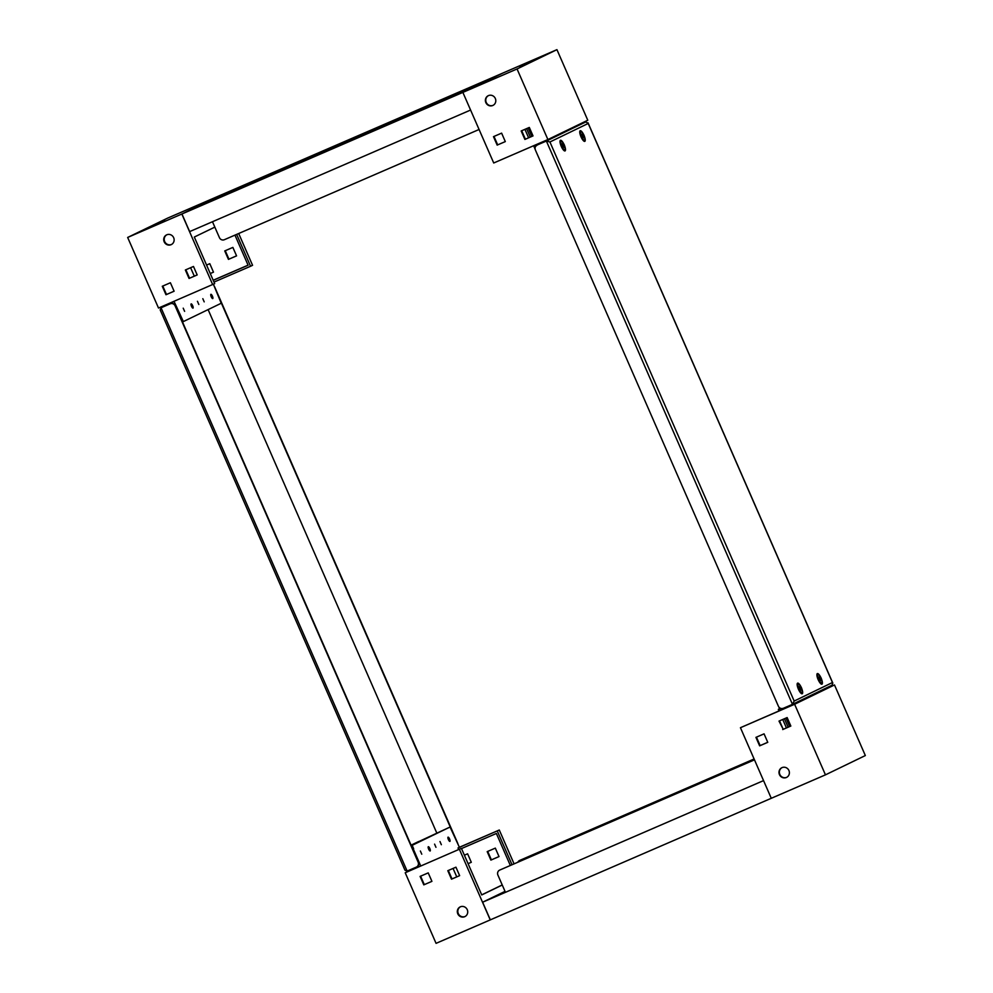 <?xml version="1.0" encoding="UTF-8"?>
<svg xmlns="http://www.w3.org/2000/svg" width="993" height="993" viewBox="0 0 993 993"><rect width="100%" height="100%" fill="white"/><g stroke="black" fill="none" stroke-linecap="round" stroke-linejoin="round"><path stroke-width="1.49" d="M584.393 137.915A2.47 0.708 66.6 0 0 584.48 136.649A2.47 0.708 66.6 0 0 583.412 134.192A2.47 0.708 66.6 0 0 582.419 133.397A2.47 0.708 66.6 0 0 582.767 135.967A2.47 0.708 66.6 0 0 584.393 137.915M584.48 136.649L584.74 137.816A4.617 1.328 -113.4 0 1 584.579 140.187A4.617 1.328 -113.4 0 1 581.513 136.513A4.617 1.328 -113.4 0 1 580.88 131.721A4.617 1.328 -113.4 0 1 580.893 131.709A4.617 1.328 -113.4 0 1 582.754 133.211L583.412 134.192M564.645 147.473A2.47 0.708 66.6 0 0 564.732 146.207A2.47 0.708 66.6 0 0 563.676 143.749A2.47 0.708 66.6 0 0 562.671 142.955A2.47 0.708 66.6 0 0 563.019 145.524A2.47 0.708 66.6 0 0 564.645 147.473M564.732 146.207L565.005 147.374A4.617 1.328 -113.4 0 1 564.831 149.744A4.617 1.328 -113.4 0 1 561.777 146.07A4.617 1.328 -113.4 0 1 561.132 141.279A4.617 1.328 -113.4 0 1 561.144 141.267A4.617 1.328 -113.4 0 1 563.006 142.769L563.676 143.749M801.81 690.309A2.47 0.708 66.6 0 0 801.897 689.043A2.47 0.708 66.6 0 0 800.83 686.585A2.47 0.708 66.6 0 0 799.837 685.791A2.47 0.708 66.6 0 0 800.184 688.36A2.47 0.708 66.6 0 0 801.81 690.309M801.897 689.043L802.158 690.209A4.617 1.328 -113.4 0 1 801.996 692.58A4.617 1.328 -113.4 0 1 801.972 692.593A4.617 1.328 -113.4 0 1 798.931 688.894A4.617 1.328 -113.4 0 1 798.285 684.115A4.617 1.328 -113.4 0 1 798.31 684.103A4.617 1.328 -113.4 0 1 800.172 685.604L800.83 686.585M821.546 680.751A2.47 0.708 66.6 0 0 821.633 679.485A2.47 0.708 66.6 0 0 820.578 677.027A2.47 0.708 66.6 0 0 819.573 676.233A2.47 0.708 66.6 0 0 819.92 678.802A2.47 0.708 66.6 0 0 821.546 680.751M821.633 679.485L821.906 680.652A4.617 1.328 -113.4 0 1 821.732 683.023A4.617 1.328 -113.4 0 1 821.72 683.035A4.617 1.328 -113.4 0 1 818.679 679.336A4.617 1.328 -113.4 0 1 818.033 674.557A4.617 1.328 -113.4 0 1 818.046 674.545A4.617 1.328 -113.4 0 1 819.908 676.047L820.578 677.027M582.481 133.546A2.309 0.67 66.6 0 0 582.804 135.942A2.309 0.67 66.6 0 0 584.318 137.779A2.309 0.67 66.6 0 0 584.331 137.779A2.309 0.67 66.6 0 0 584.008 135.383A2.309 0.67 66.6 0 0 582.481 133.534A2.309 0.67 66.6 0 0 582.481 133.546M562.733 143.104A2.309 0.67 66.6 0 0 563.056 145.499A2.309 0.67 66.6 0 0 564.583 147.336L564.583 147.336A2.309 0.67 66.6 0 0 564.26 144.941A2.309 0.67 66.6 0 0 562.746 143.104A2.309 0.67 66.6 0 0 562.733 143.104M799.899 685.94A2.309 0.67 66.6 0 0 800.209 688.335A2.309 0.67 66.6 0 0 801.736 690.172A2.309 0.67 66.6 0 0 801.748 690.172A2.309 0.67 66.6 0 0 801.425 687.777A2.309 0.67 66.6 0 0 799.899 685.927A2.309 0.67 66.6 0 0 799.899 685.94M819.635 676.382A2.309 0.67 66.6 0 0 819.957 678.765A2.309 0.67 66.6 0 0 821.484 680.615L821.484 680.615A2.309 0.67 66.6 0 0 821.161 678.219A2.309 0.67 66.6 0 0 819.647 676.37A2.309 0.67 66.6 0 0 819.635 676.382M584.418 136.401A5.784 1.663 -113.4 0 1 584.803 141.354A5.784 1.663 -113.4 0 1 584.542 141.403A5.784 1.663 -113.4 0 1 580.967 136.711A5.784 1.663 -113.4 0 1 579.986 130.902A5.784 1.663 -113.4 0 1 580.173 130.753A5.784 1.663 -113.4 0 1 583.561 134.415M564.669 145.959A5.784 1.663 -113.4 0 1 565.067 150.911A5.784 1.663 -113.4 0 1 564.794 150.961A5.784 1.663 -113.4 0 1 561.219 146.269A5.784 1.663 -113.4 0 1 560.251 140.46A5.784 1.663 -113.4 0 1 560.424 140.311A5.784 1.663 -113.4 0 1 563.813 143.973M801.835 688.794A5.784 1.663 -113.4 0 1 802.22 693.747A5.784 1.663 -113.4 0 1 801.947 693.797A5.784 1.663 -113.4 0 1 798.372 689.105A5.784 1.663 -113.4 0 1 797.404 683.296A5.784 1.663 -113.4 0 1 797.59 683.147A5.784 1.663 -113.4 0 1 800.979 686.808M821.571 679.224A5.784 1.663 -113.4 0 1 821.956 684.189A5.784 1.663 -113.4 0 1 821.695 684.239A5.784 1.663 -113.4 0 1 818.12 679.547A5.784 1.663 -113.4 0 1 817.152 673.738A5.784 1.663 -113.4 0 1 817.326 673.589A5.784 1.663 -113.4 0 1 820.715 677.251M535.711 146.232L537.523 144.854A3.848 3.687 -115.8 0 0 537.387 144.916L537.089 145.052A3.848 3.687 64.2 0 0 535.388 149.993L778.4 706.234A3.848 3.687 64.2 0 0 783.328 708.294L792.476 704.347L794.177 701.058L832.469 682.514L588.216 123.455L585.858 121.916L576.71 125.875A3.848 3.687 64.2 0 0 576.449 126.012M585.858 121.916L546.373 141.043L549.923 141.987L588.216 123.455L588.03 122.797L832.817 683.085L832.035 685.182L792.476 704.347L546.373 141.043L537.225 144.99A3.848 3.687 64.2 0 0 537.089 145.052M576.71 125.875L535.5 145.723M783.03 708.406L781.392 708.555M564.831 149.744A4.617 1.328 -113.4 0 1 564.818 149.757L563.664 150.253M584.579 140.187A4.617 1.328 -113.4 0 1 584.554 140.199L583.4 140.696M462.974 92.349L482.722 82.791L201.678 204.409L181.942 213.967L462.974 92.349M470.583 110.049L189.651 231.605L181.942 213.967M479.073 129.487L224.356 239.71A3.848 3.687 -115.8 0 1 219.428 237.637L212.477 221.737M482.921 82.704L502.657 73.147L221.625 194.752L201.877 204.31L482.921 82.704M788.926 770.518A5.387 5.164 -115.8 0 0 781.839 767.713A5.387 5.164 -115.8 0 0 779.455 774.614A5.387 5.164 -115.8 0 0 786.543 777.42A5.387 5.164 -115.8 0 0 788.926 770.518M782.099 767.601A5.387 5.164 -115.8 0 0 786.791 777.296M778.81 706.954L780.324 710.417L782.012 709.685L781.714 708.99M782.012 709.685L820.578 690.731M780.299 710.355L740.443 727.708L794.611 704.26L825.456 774.85L865.337 755.549L834.492 684.959L794.611 704.26M820.677 690.942L834.492 684.959M779.592 708.754L778.326 709.362L779.009 710.914M779.617 708.803L778.326 709.362M785.96 718.076L789.646 726.528M788.132 727.186L784.433 718.746M756.443 737.154L760.129 745.594L767.75 742.305L764.064 733.852L755.934 737.365L759.633 745.842L767.763 742.33M779.517 720.868L783.216 729.321L790.825 726.02M740.443 727.708L771.276 798.298L825.456 774.85M782.72 729.557L790.838 726.044L787.139 717.567L779.009 721.092L783.216 729.321M782.745 719.478L786.431 727.919M526.836 63.701L519.922 66.705L526.836 63.701M493.186 105.283A5.387 5.164 64.2 0 1 488.494 95.589M495.333 98.506A5.387 5.164 64.2 0 1 492.95 105.407A5.387 5.164 64.2 0 1 485.85 102.602A5.387 5.164 64.2 0 1 488.246 95.7A5.387 5.164 64.2 0 1 495.333 98.506M535.128 149.198L533.613 145.723M535.314 144.99L535.612 145.673M547.9 139.554L587.782 120.24L556.936 49.65L517.055 68.964L547.9 139.554L493.72 162.989L462.875 92.399L517.055 68.964M531.826 136.401L528.139 127.948M526.613 128.618L530.312 137.059M533.018 135.917L524.887 139.43L521.188 130.964L529.319 127.439L533.018 135.917L525.396 139.194L521.697 130.741M505.3 141.589L497.679 144.879L493.993 136.438M497.183 145.127L493.484 136.649L501.614 133.136L505.313 141.602L497.679 144.879M462.875 92.399L502.756 73.097L556.936 49.65M528.611 137.791L524.925 129.351M448.054 837.161A2.309 0.67 -113.4 0 1 448.066 837.161A2.309 0.67 -113.4 0 1 449.581 839.011A2.309 0.67 -113.4 0 1 449.903 841.406A2.309 0.67 -113.4 0 1 449.891 841.406A2.309 0.67 -113.4 0 1 448.377 839.557A2.309 0.67 -113.4 0 1 448.054 837.161M428.306 846.719A2.309 0.67 -113.4 0 1 428.318 846.719A2.309 0.67 -113.4 0 1 429.845 848.568A2.309 0.67 -113.4 0 1 430.168 850.964A2.309 0.67 -113.4 0 1 430.155 850.964A2.309 0.67 -113.4 0 1 428.628 849.114A2.309 0.67 -113.4 0 1 428.306 846.719M191.153 303.895A2.309 0.67 -113.4 0 1 191.165 303.883A2.309 0.67 -113.4 0 1 192.679 305.732A2.309 0.67 -113.4 0 1 193.002 308.128L193.002 308.128A2.309 0.67 -113.4 0 1 191.475 306.278A2.309 0.67 -113.4 0 1 191.153 303.895M210.901 294.338A2.309 0.67 -113.4 0 1 210.901 294.325A2.309 0.67 -113.4 0 1 212.428 296.175A2.309 0.67 -113.4 0 1 212.75 298.57A2.309 0.67 -113.4 0 1 212.738 298.57A2.309 0.67 -113.4 0 1 211.211 296.721A2.309 0.67 -113.4 0 1 210.901 294.338M208.108 309.593L436.697 832.817M219.912 299.774L451.703 830.309M214.19 286.046A3.848 3.687 64.2 0 1 214.6 286.766L457.612 843.007A3.848 3.687 64.2 0 1 457.872 843.802M407.142 871.084L416.29 867.125A3.848 3.687 64.2 0 0 418.127 862.123L175.116 305.881A3.848 3.687 64.2 0 0 170.188 303.821L160.965 307.818L172.422 302.269L161.04 307.78L160.183 309.915L404.97 870.203L407.142 871.084L161.04 307.78M416.588 866.976A3.848 3.687 -115.8 0 0 418.314 865.387L418.723 866.045M418.612 866.095L416.65 866.951M418.314 865.387A3.848 3.687 -115.8 0 0 418.425 861.986L175.413 305.732A3.848 3.687 -115.8 0 0 170.486 303.672L172.521 302.791L172.819 303.498M500.497 894.457L500.199 893.762L483.939 901.632L763.543 780.61L482.623 902.215L490.343 919.853L771.276 798.298M505.027 891.366L482.623 902.215M505.139 891.615L500.199 893.762M499.777 870.054A3.848 3.687 64.2 0 1 500.05 869.93L499.752 870.067A3.848 3.687 -115.8 0 0 497.903 875.069L505.449 892.322M499.752 870.067L754.481 759.844L500.05 869.93M505.052 891.404L503.885 891.975L505.065 891.466M519.687 860.422L754.097 758.987L519.687 860.422A3.848 3.687 -115.8 0 0 517.862 862.222M420.374 851.013L421.764 854.191L420.374 851.013M430.254 849.785L429.075 847.228M434.586 844.124L435.964 847.314L434.586 844.124M439.973 841.518L441.351 844.708L439.973 841.518M450.028 840.426L448.675 837.496M418.686 841.63L450.052 827.02L459.399 847.302L458.009 847.972L458.692 849.524M411.09 845.167L418.636 841.518M465.121 916.477A5.387 5.164 64.2 0 1 460.429 906.795M457.785 913.808A5.387 5.164 64.2 0 1 460.169 906.907A5.387 5.164 64.2 0 1 467.256 909.7A5.387 5.164 64.2 0 1 464.873 916.613A5.387 5.164 64.2 0 1 457.785 913.808M411.325 845.726L450.052 827.02M412.182 845.353L413.659 848.742L412.803 849.114M412.815 849.127L413.659 848.742M413.262 848.941L420.734 866.02L419.034 866.752L418.376 865.251M418.785 866.194L405.218 872.76L461.397 848.357L420.734 866.02M458.009 847.972L499.28 830.011L459.387 847.277M502.222 884.937L481.717 894.867M510.34 865.474L496.363 833.475L461.484 848.568M495.321 848.121L499.02 856.587L490.89 860.099L487.191 851.634L495.321 848.121M464.389 855.209L467.604 853.806L471.303 862.284L468.088 863.674L471.303 862.259M453.056 868.428L456.755 876.881M431.918 881.35L423.8 884.862L420.101 876.397L428.219 872.884L431.918 881.35L424.296 884.626L420.61 876.174M459.635 875.652L451.505 879.177L447.806 870.7L455.936 867.187L459.635 875.652L452.001 878.929L448.315 870.476M405.218 872.76L436.064 943.35L490.343 919.853M459.399 849.313L490.244 919.903M499.007 856.562L491.386 859.864L487.7 851.411M499.28 830.011L514.076 863.86M461.397 848.357L481.742 894.941L502.247 885.011M497.282 830.98L512.04 864.742M212.874 297.59L211.509 294.66M204.198 301.86L202.82 298.682L204.198 301.86M198.823 304.466L197.433 301.289L198.823 304.466M193.089 306.961L191.922 304.392M184.611 311.355L183.221 308.178L184.611 311.355M157.763 223.4L164.677 220.396L157.763 223.4M164.18 241.796A5.387 5.164 -115.8 0 0 171.28 244.601A5.387 5.164 -115.8 0 0 173.663 237.687A5.387 5.164 -115.8 0 0 166.576 234.894A5.387 5.164 -115.8 0 0 164.18 241.796M166.824 234.782A5.387 5.164 -115.8 0 0 171.516 244.464M213.408 284.246L221.228 303.25L183.357 321.583L174.023 301.326M182.501 321.955L183.357 321.583M172.323 302.058L172.981 303.548M214.823 227.124L194.318 237.042L214.674 283.638L158.508 308.041L127.663 237.451L167.544 218.15L221.724 194.702L181.843 214.016L127.663 237.451M238.68 233.504L252.557 265.292L250.571 266.261L236.644 234.385M213.992 282.086L250.571 266.261M234.956 235.118L248.101 265.23L213.222 280.324M185.865 269.761L189.551 278.214L197.173 274.912L193.486 266.472L185.356 269.984L189.055 278.45L197.185 274.937M162.778 286.046L166.476 294.499L174.098 291.197L170.399 282.757L162.281 286.269L165.98 294.735L174.098 291.222M210.268 273.547L213.483 272.156L209.784 263.679L206.569 265.081M232.871 247.406L224.741 250.919L228.44 259.384L236.57 255.871L232.871 247.406M248.076 265.156L213.197 280.249M194.305 276.166L190.606 267.713M225.25 250.695L228.936 259.148L236.557 255.846M210.255 273.522L213.483 272.132M212.676 284.606L181.843 214.016M831.96 685.22L792.637 704.26M549.923 141.987L794.177 701.058M580.893 131.709L579.738 132.206M561.144 141.267L559.99 141.776M798.31 684.103L797.156 684.599M818.046 674.545L816.891 675.041M821.72 683.035L820.566 683.532M801.972 692.593L800.817 693.089"/></g></svg>
